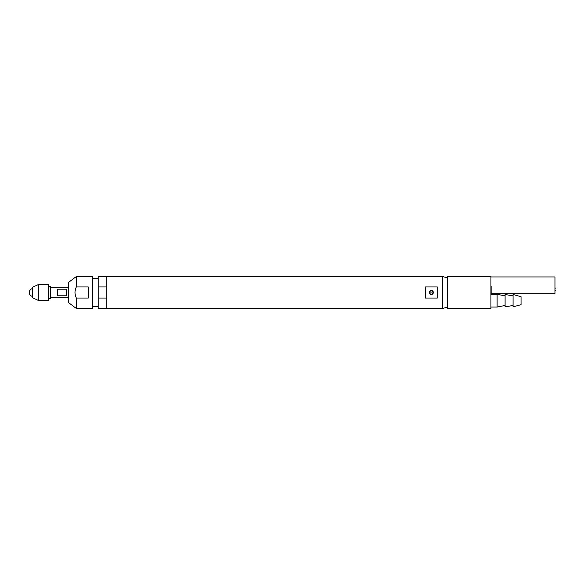 <?xml version="1.0" encoding="UTF-8"?>
<svg xmlns="http://www.w3.org/2000/svg" width="585" height="585" viewBox="0 0 585 585"><rect width="100%" height="100%" fill="white"/><g stroke="black" fill="none" stroke-linecap="round" stroke-linejoin="round"><path stroke-width="0.88" d="M447.262 277.743L442.472 276.544L106.229 276.544L106.229 286.95L98.251 286.95L98.251 308.456L106.229 308.456L106.229 276.544L98.251 276.544L98.251 286.95M447.262 307.257L442.472 308.456L442.472 276.544M425.324 286.95L437.287 286.95L437.287 298.05L425.324 298.05L425.324 286.95M442.472 308.456L106.229 308.456L106.229 298.05L98.251 298.05M431.306 294.496C428.732 293.165 428.732 291.835 431.306 290.504A1.996 1.996 0 0 0 429.31 292.5A1.996 1.996 0 0 0 431.306 294.496A1.996 1.996 0 0 0 433.302 292.5A1.996 1.996 0 0 0 431.306 290.504C433.88 291.835 433.88 293.165 431.306 294.496M490.932 276.647L490.932 308.353L490.932 276.647L447.262 276.647L447.262 308.353L490.932 308.353M505.096 305.465L497.118 307.059L497.118 294.292L491.137 294.292M513.074 305.465L505.096 306.862L505.096 294.496L513.074 295.893M521.052 304.668L521.052 296.69L513.074 294.496L513.074 306.862L521.052 304.668M491.137 292.895L491.137 286.189M554.953 288.017L555.75 288.017L554.953 288.339M491.137 276.946L554.953 276.946L554.953 293.699L491.137 293.699M554.953 290.35L555.75 290.35L555.75 290.825L554.953 290.825M68.335 297.685L50.39 297.685M68.335 287.315L50.39 287.315M57.571 295.813L57.571 289.187L66.346 289.187L66.346 295.813L57.571 295.813M76.313 298.05L76.313 308.456L92.269 308.456L92.269 276.544L76.313 276.544L76.313 286.95L88.284 286.95L88.284 298.05L76.313 298.05C74.566 294.343 74.566 290.643 76.313 286.95M76.313 276.544L68.335 282.526L68.335 302.474L76.313 308.456M32.438 296.405A3.985 3.985 0 0 1 32.438 288.595M48.394 286.321L50.39 286.321L50.39 298.679L48.394 298.679M38.427 284.522L38.427 300.478L48.394 300.478L48.394 284.522L38.427 284.522L32.438 287.315L32.438 297.685L38.427 300.478M497.118 307.059L491.137 307.059M505.096 295.893L497.118 294.292M433.258 292.098L429.353 292.098M92.269 278.54L98.251 278.54M92.269 306.46L98.251 306.46"/></g></svg>

